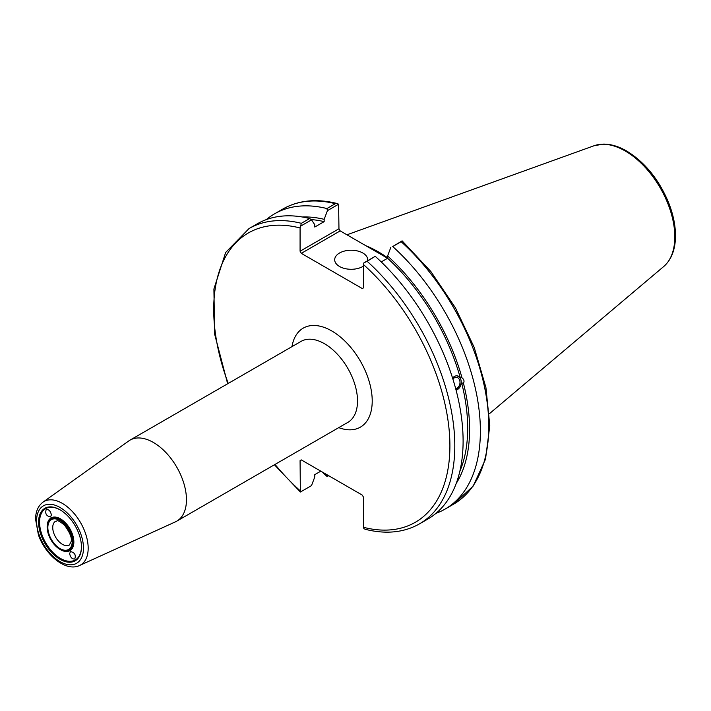<?xml version="1.0" encoding="UTF-8"?>
<svg xmlns="http://www.w3.org/2000/svg" width="711" height="711" viewBox="0 0 711 711"><rect width="100%" height="100%" fill="white"/><g stroke="black" fill="none" stroke-linecap="round" stroke-linejoin="round"><path stroke-width="1.07" d="M81.454 546.643A29.622 17.1 60 0 1 60.382 558.384A29.622 17.1 60 0 1 39.567 522.185A29.622 17.1 60 0 1 60.266 509.947M38.581 522.185A30.315 17.499 60 0 1 60.017 509.805A30.315 17.499 60 0 1 81.454 546.928A30.315 17.499 60 0 1 60.017 559.308A30.315 17.499 60 0 1 38.581 522.185M50.499 516.941L51.388 514.995C50.57 511.076 48.837 509.272 46.188 509.591C44.953 513.662 46.393 516.115 50.499 516.941M70.513 551.603L69.634 553.549C70.389 557.362 72.087 559.184 74.726 559.015C76.139 555.069 74.753 552.589 70.567 551.576L70.513 551.603M47.157 526.851A18.877 10.896 60 0 1 47.157 526.567A18.877 10.896 60 0 1 60.506 518.861A18.877 10.896 60 0 1 73.855 541.978A18.877 10.896 60 0 1 60.506 549.692A18.877 10.896 60 0 1 60.257 549.541M72.877 541.978A18.184 10.496 -120 0 0 60.017 519.705A18.184 10.496 -120 0 0 47.157 527.135A18.184 10.496 -120 0 0 60.017 549.407A18.184 10.496 -120 0 0 72.877 541.978M47.157 527.135L47.157 526.567M79.543 565.512L175.439 521.838A46.766 27 -120 0 0 176.772 521.145A46.766 27 -120 0 0 186.46 499.735A46.766 27 -120 0 0 166.045 452.676A46.766 27 -120 0 0 130.006 440.145A46.766 27 -120 0 0 128.744 440.962L42.971 502.17C38.11 505.921 35.639 511.573 35.55 519.146L38.394 534.796C45.38 555.202 65.874 572.106 79.543 565.512A36.625 21.143 -120 0 0 88.173 548.208A36.625 21.143 -120 0 0 62.275 503.344A36.625 21.143 -120 0 0 42.971 502.17M274.419 464.772L300.353 491.976L300.078 460.612L301.304 459.901L362.299 495.114L363.525 497.238L363.525 527.322L363.872 528.637L365.321 529.313C385.877 534.45 403.928 532.637 419.49 523.874A170.48 98.429 -120 0 0 367.152 261.31L363.872 262.874L363.525 264.599L363.525 287.857L362.299 288.559L301.304 253.347L340.187 230.897L338.96 228.773L300.078 251.223L301.304 253.347M300.078 251.223L300.078 227.973L301.348 223.316A170.48 98.429 -120 0 0 249.01 228.587L225.645 252.476L213.904 288.986L214.66 334.25L227.653 383.771M301.304 459.901L300.078 460.612M320.803 471.162L314.777 474.646L314.777 476.939L311.516 485.604L300.433 492.003M300.433 226.249L311.516 219.85L309.649 218.526A170.48 98.429 -120 0 0 257.311 223.796L249.01 228.587M311.516 219.85L314.777 224.747L314.777 227.04L324.163 221.628L324.163 219.335L327.424 210.66L338.614 204.199L338.96 228.773M452.925 379.176A5.617 4.159 -81.1 0 1 456.666 377.328A5.617 4.159 -81.1 0 1 459.768 380.589A5.617 4.159 -81.1 0 1 455.627 388.455M452.552 377.994L454.382 376.332L456.506 375.701L461.999 377.817C464.043 379.434 464.532 381.238 463.439 383.229L461.652 382.945L456.08 390.152M456.044 390.046A7.279 5.386 98.9 0 0 460.941 379.905A7.279 5.386 98.9 0 0 457.12 375.728M456.186 483.507A160.819 92.848 -120 0 0 463.439 383.229M435.994 513.333A170.48 98.429 -120 0 0 445.068 509.103A170.48 98.429 -120 0 0 392.73 246.539L401.137 241.687A170.48 98.429 60 0 1 453.476 504.25L445.068 509.103M453.476 504.25L473.179 486.075L485.506 459.226L489.799 425.658L485.924 387.557L474.201 347.395L455.422 307.836L430.857 271.513L402.133 240.86L392.73 246.539M390.863 247.295L387.602 255.96L387.602 258.253L381.238 261.932M461.999 377.817A160.819 92.848 -120 0 0 387.602 255.96M459.857 471.233A158.118 91.292 -120 0 0 461.652 382.945M340.187 230.897L387.593 258.262A158.118 91.292 -120 0 1 460.204 377.532M328.669 475.703L327.424 476.423L325.86 474.086M337.165 203.524C316.608 198.387 298.558 200.2 282.996 208.963A170.48 98.429 60 0 1 335.334 203.693L337.165 203.524L338.614 204.199M335.334 203.693L326.927 208.554L327.424 210.66M326.927 208.554A170.48 98.429 -120 0 0 274.588 213.815A170.48 98.429 -120 0 0 266.385 219.566M322.154 471.944A170.48 98.429 -120 0 0 326.927 476.379L327.424 476.423M402.053 240.833L401.137 241.687M387.602 257.755A120.986 69.856 -120 0 0 365.863 245.722M367.152 261.31L374.955 256.475L363.872 262.874M309.649 218.526L301.348 223.316M419.49 523.874L427.791 519.083A170.48 98.429 -120 0 0 375.452 256.52M363.525 266.083A16.495 9.527 180 0 1 339.52 266.492A16.495 9.527 180 0 1 334.694 259.755A16.495 9.527 180 0 1 344.879 250.956A16.495 9.527 180 0 1 362.859 253.027A16.495 9.527 180 0 1 367.685 259.755A16.495 9.527 180 0 1 367.605 260.724M324.163 219.335A160.819 92.848 -120 0 0 302.317 216.988M324.163 221.628A158.118 91.292 -120 0 0 311.151 219.592M60.017 548.608A17.215 9.936 -120 0 0 70.558 533.614A17.215 9.936 -120 0 0 49.477 521.447A17.215 9.936 -120 0 0 60.017 548.608M62.47 544.368A13.749 7.937 60 0 1 53.485 532.255A13.749 7.937 60 0 1 55.591 521.234C57.724 521.714 55.698 518.141 64.399 525.011C70.025 532.699 72.246 538.254 71.073 541.675L69.34 545.053A13.749 7.937 60 0 1 62.47 544.368M83.471 548.101A33.168 19.153 60 0 1 60.017 561.637A33.168 19.153 60 0 1 36.563 521.012A33.168 19.153 60 0 1 60.017 507.467A33.168 19.153 60 0 1 83.471 548.101M130.006 440.145L301.064 341.387A46.766 27 60 0 1 337.103 353.918A46.766 27 60 0 1 357.517 400.977A46.766 27 60 0 1 347.83 422.387L176.772 521.145M338.747 427.631A57.156 32.999 -120 0 0 372.217 400.977A57.156 32.999 -120 0 0 335.29 333.166A57.156 32.999 -120 0 0 291.981 346.63M363.525 264.599A167.023 96.429 60 0 1 449.903 445.833A167.023 96.429 60 0 1 363.525 527.322M300.078 490.688A167.023 96.429 60 0 1 275.015 464.434M228.249 383.425A167.023 96.429 60 0 1 300.078 227.973M674.81 236.843A70.096 40.465 60 0 1 663.718 266.518C671.051 260.03 674.961 250.548 675.45 238.061C675.806 226.729 673.441 214.74 668.376 202.093C658.644 179.136 644.726 162.099 626.622 150.999C618.588 146.359 610.811 144.057 603.301 144.111L593.996 145.764A70.096 40.465 60 0 1 625.245 150.999A70.096 40.465 60 0 1 674.81 236.843M60.017 549.407L60.506 549.692M282.996 208.963L274.588 213.815M593.996 145.764L346.95 234.799M663.718 266.518L489.435 413.695"/></g></svg>
